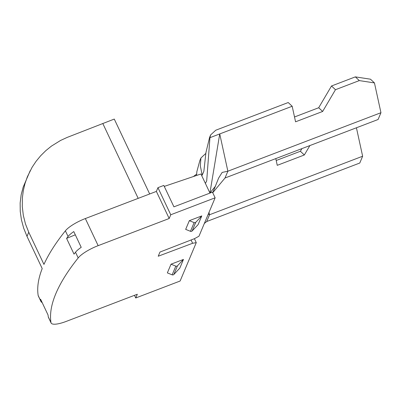 <?xml version="1.0" encoding="UTF-8"?>
<svg xmlns="http://www.w3.org/2000/svg" width="401" height="401" viewBox="0 0 401 401"><rect width="100%" height="100%" fill="white"/><g stroke="black" fill="none" stroke-linecap="round" stroke-linejoin="round"><path stroke-width="0.6" d="M190.47 231.312L194.129 222.605A1.504 1.393 22.8 0 0 195.783 222.284L201.778 215.913L189.332 220.67L185.673 229.377L190.47 231.312A1.504 1.393 22.8 0 0 192.119 230.986L198.119 224.62L201.778 215.913M191.071 239.993L192.625 243.277L158.225 256.229L159.984 252.049L194.58 238.63L198.981 236.199L215.131 197.808L170.756 214.771L169.182 218.51L98.15 245.658L85.343 218.555L156.37 191.412L157.944 187.668L163.803 185.427L173.929 206.846L212.445 192.129L215.131 197.808M50.982 322.599A20.04 5.253 154.7 0 0 51.097 322.985L48.411 317.306A20.04 5.253 154.7 0 1 48.295 316.915L50.982 322.599A450.924 118.23 -25.3 0 1 78.195 257.923A20.04 5.253 -25.3 0 1 98.15 245.658M51.097 322.985A20.04 5.253 154.7 0 0 66.285 321.386L137.317 294.239L135.744 297.983L180.119 281.021L196.269 242.635L194.41 238.7M192.625 243.277L196.269 242.635M173.808 274.51A1.504 1.393 22.8 0 1 172.154 274.83L167.357 272.896L171.021 264.194L183.468 259.437L179.803 268.139L173.808 274.51L177.468 265.803L183.468 259.437M149.673 193.969L114.27 119.072L67.107 137.438L60.556 140.455L51.393 146.139L45.814 150.651L40.696 155.713L36.11 161.272L32.115 167.252L27.343 176.831L24.982 183.598L23.328 190.575L22.401 197.653L22.281 206.53L23.313 215.342L25.474 223.953L28.747 232.224L26.997 236.384L42.205 268.56A450.924 118.23 -25.3 0 0 38.17 295.497A20.04 5.253 154.7 0 0 38.285 295.883L40.972 301.567A20.04 5.253 154.7 0 0 42.13 302.489M38.17 295.497L40.857 301.181A20.04 5.253 154.7 0 0 40.972 301.567M135.744 297.983L134.485 295.321M169.182 218.51L156.37 191.412M170.756 214.771L157.944 187.668M172.154 274.83L175.818 266.129L171.021 264.194M175.818 266.129A1.504 1.393 22.8 0 0 177.468 265.803M194.129 222.605L189.332 220.67M26.997 236.384L23.689 228.194L21.428 219.818L20.24 211.387L20.145 203.021L21.153 194.801L23.158 187.182L30.19 170.691M164.265 186.405L200.941 173.989L209.964 193.076M28.747 232.224L43.955 264.399A450.924 118.23 -25.3 0 1 65.383 230.821A20.04 5.253 -25.3 0 1 85.343 218.555M68.07 236.505A20.04 5.253 -25.3 0 1 73.779 231.583L81.218 247.322A20.04 5.253 -25.3 0 0 75.508 252.239A450.924 118.23 -25.3 0 0 74.02 254.119L66.581 238.384A450.924 118.23 -25.3 0 1 68.07 236.505L65.383 230.821M40.857 301.181A450.924 118.23 -25.3 0 1 40.606 299.261L48.045 315.001A450.924 118.23 -25.3 0 0 48.295 316.915M75.303 234.806L66.581 238.384M204.335 223.472L206.7 221.527L209.558 214.735L208.189 214.304M292.174 106.25L295.567 121.809L322.65 111.458L335.472 89.704L359.301 80.596L374.449 82.917L380.95 112.711L227.868 171.212L219.733 133.934L292.174 106.25L288.214 102.531L215.778 130.215L210.655 134.886L209.578 137.438L205.929 152.58L203.863 171.277L202.219 175.182L200.325 165.899L200.931 157.989L205.813 153.413M196.64 174.084L193.452 176.525M212.746 192.756L218.635 178.049L222.159 172.415L227.868 171.212L225.011 178.004L212.791 192.645M359.301 80.596L355.341 76.877L331.512 85.979L318.69 107.739L294.514 116.977M355.341 76.877L370.489 79.197L374.449 82.917M356.429 127.779L362.639 156.23L209.558 214.735L209.026 212.314M275.788 158.601L277.256 165.332L304.334 154.981L309.883 145.568M206.7 221.527L359.782 163.022L362.639 156.23M301.943 148.601L300.379 151.262L276.199 160.5M225.011 178.004L378.093 119.498L380.95 112.711M200.931 157.989L199.858 160.54L196.856 171.653L196.555 175.473M210.655 134.886L209.939 137.678L206.685 180.986L205.392 183.402M209.939 137.678L219.733 133.934L209.923 192.991M215.558 186.069L210.049 192.886M335.472 89.704L331.512 85.979M304.334 154.981L300.379 151.262M322.65 111.458L318.69 107.739M192.119 230.986L195.783 222.284M102.781 123.463L138.185 198.36M78.195 257.923L75.508 252.239"/></g></svg>
